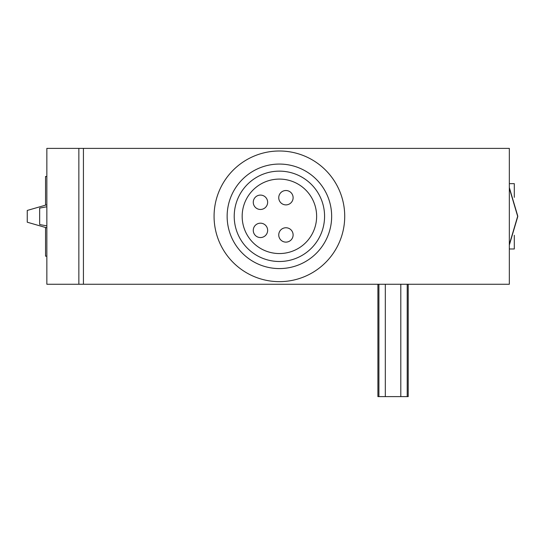 <?xml version="1.0" encoding="UTF-8"?>
<svg xmlns="http://www.w3.org/2000/svg" width="545" height="545" viewBox="0 0 545 545"><rect width="100%" height="100%" fill="white"/><g stroke="black" fill="none" stroke-linecap="round" stroke-linejoin="round"><path stroke-width="0.82" d="M78.855 148.383L46.85 148.383L46.85 284.258L83.426 284.258L83.426 148.383L78.855 148.383L78.855 284.258M83.426 284.258L509.337 284.258L509.337 148.383L83.426 148.383M46.85 206.766L39.662 208.095C23.401 211.208 23.401 211.208 39.662 208.095L39.662 224.547C23.401 221.434 23.401 221.434 39.662 224.547L46.85 225.875M46.85 256.17L45.542 256.17L45.542 227.49M46.85 176.478L45.542 176.478L45.542 205.152M279.401 171.137A45.187 45.187 0 0 1 318.525 238.914A45.187 45.187 0 0 1 240.27 238.914A45.187 45.187 0 0 1 279.401 171.137M279.401 164.065A52.259 52.259 0 0 1 324.656 242.45A52.259 52.259 0 0 1 234.139 242.45A52.259 52.259 0 0 1 279.401 164.065M279.401 150.999A65.325 65.325 0 0 1 335.972 248.983A65.325 65.325 0 0 1 222.823 248.983A65.325 65.325 0 0 1 279.401 150.999M509.337 183.658L514.303 183.658L514.303 197.345M514.303 235.297L514.303 248.983L509.337 248.983M509.337 187.582L517.75 216.317L509.337 187.582L517.75 216.018L509.337 244.453M293.115 197.706A7.187 7.187 0 0 0 282.337 191.479A7.187 7.187 0 0 0 282.337 203.925A7.187 7.187 0 0 0 293.115 197.706M293.115 234.936A7.187 7.187 0 0 0 282.337 228.716A7.187 7.187 0 0 0 282.337 241.162A7.187 7.187 0 0 0 293.115 234.936M267.643 202.277A7.187 7.187 0 0 0 256.859 196.057A7.187 7.187 0 0 0 256.859 208.503A7.187 7.187 0 0 0 267.643 202.277M267.643 230.365A7.187 7.187 0 0 0 256.859 224.145A7.187 7.187 0 0 0 256.859 236.591A7.187 7.187 0 0 0 267.643 230.365M316.631 216.324A37.237 37.237 0 0 0 260.783 184.074A37.237 37.237 0 0 0 260.783 248.568A37.237 37.237 0 0 0 316.631 216.324M408.212 284.258L408.212 396.617L377.903 396.617L377.903 284.258M378.911 396.617L378.911 284.258M407.21 396.617L407.21 284.258M400.8 396.617L400.8 284.258M385.322 396.617L385.322 284.258M46.85 227.871L27.25 222.203L27.25 210.445L46.85 204.777M509.337 245.066L517.75 216.631L509.337 188.189L517.75 216.624L509.337 245.066L517.75 216.556M517.75 216.631L517.75 216.018"/></g></svg>

